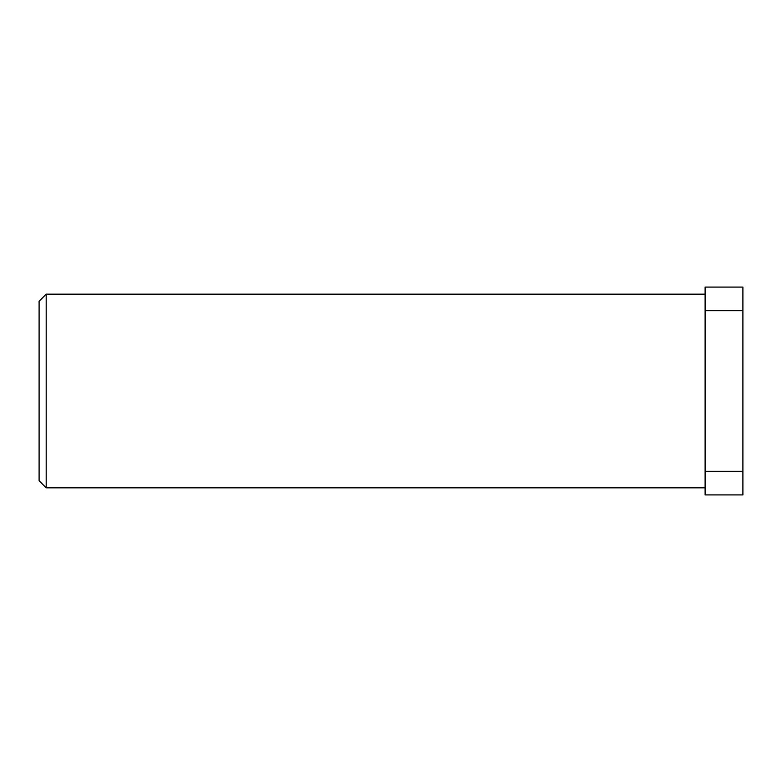 <?xml version="1.0" encoding="UTF-8"?>
<svg xmlns="http://www.w3.org/2000/svg" width="782" height="782" viewBox="0 0 782 782"><rect width="100%" height="100%" fill="white"/><g stroke="black" fill="none" stroke-linecap="round" stroke-linejoin="round"><path stroke-width="1.17" d="M39.1 480.744L39.1 301.256L46.187 294.169L46.187 487.831L39.1 480.744M742.9 310.698L705.11 310.698L705.11 287.082L742.9 287.082L742.9 494.918L705.11 494.918L705.11 471.302L742.9 471.302M705.11 310.698L705.11 471.302M705.11 487.831L46.187 487.831M705.11 294.169L46.187 294.169"/></g></svg>
